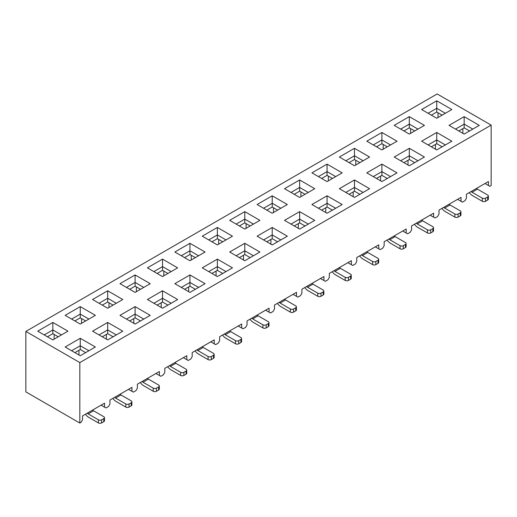 <?xml version="1.0" encoding="UTF-8"?>
<svg xmlns="http://www.w3.org/2000/svg" width="517" height="517" viewBox="0 0 517 517"><rect width="100%" height="100%" fill="white"/><g stroke="black" fill="none" stroke-linecap="round" stroke-linejoin="round"><path stroke-width="0.78" d="M79.831 362.591L79.831 423.048L81.124 422.299L82.526 419.869L82.526 415.881L104.55 403.163L104.55 407.157L105.953 407.965L108.544 406.472L109.947 404.042L109.947 400.048L131.971 387.336L131.971 391.324L133.38 392.132L135.965 390.639L137.373 388.209L137.373 384.215L159.398 371.503L159.398 375.491L160.8 376.305L163.391 374.806L164.794 372.376L164.794 368.388L186.818 355.67L186.818 359.658L188.22 360.472L190.812 358.972L192.214 356.543L192.214 352.555L214.238 339.837L214.238 343.831L215.641 344.639L218.232 343.146L219.635 340.709L219.635 336.722L241.659 324.01L241.659 327.998L243.061 328.806L245.653 327.313L247.055 324.883L247.055 320.889L269.079 308.177L269.079 312.165L270.481 312.979L273.073 311.48L274.475 309.05L274.475 305.062L296.5 292.344L296.5 296.331L297.902 297.146L300.493 295.646L301.902 293.217L301.902 289.229L323.92 276.511L323.92 280.505L325.329 281.313L327.92 279.82L329.323 277.383L329.323 273.396L351.347 260.684L351.347 264.672L352.749 265.48L355.341 263.987L356.743 261.557L356.743 257.563L378.767 244.851L378.767 248.839L380.169 249.653L382.761 248.154L384.163 245.724L384.163 241.736L406.188 229.018L406.188 233.005L407.59 233.82L410.181 232.32L411.584 229.891L411.584 225.903L433.608 213.185L433.608 217.179L435.01 217.987L437.602 216.494L439.004 214.057L439.004 210.07L461.028 197.358L461.028 201.346L462.431 202.153L465.022 200.661L466.424 198.231L466.424 194.237L488.449 181.525L488.449 185.513L489.858 186.32L491.15 185.577L491.15 125.114L79.831 362.591L25.85 331.423L437.169 93.952L491.15 125.114M189.946 292.409L174.83 283.678L189.946 274.954L205.062 283.678L189.946 292.409M135.105 324.069L119.989 315.344L135.105 306.62L150.221 315.344L135.105 324.069M80.258 355.735L65.148 347.004L80.258 338.28L95.374 347.004L80.258 355.735M162.525 308.235L147.41 299.511L162.525 290.787L177.641 299.511L162.525 308.235M217.366 276.576L202.257 267.851L217.366 259.12L232.482 267.851L217.366 276.576M272.213 244.909L257.098 236.185L272.213 227.461L287.323 236.185L272.213 244.909M354.475 197.416L339.359 188.692L354.475 179.968L369.59 188.692L354.475 197.416M299.634 229.083L284.518 220.352L299.634 211.627L314.743 220.352L299.634 229.083M244.787 260.742L229.677 252.018L244.787 243.294L259.902 252.018L244.787 260.742M464.163 134.09L449.047 125.366L464.163 116.642L479.272 125.366L464.163 134.09M381.895 181.583L366.779 172.859L381.895 164.135L397.011 172.859L381.895 181.583M409.315 165.757L394.206 157.026L409.315 148.301L424.431 157.026L409.315 165.757M107.685 339.902L92.569 331.177L107.685 322.446L122.794 331.177L107.685 339.902M436.742 149.924L421.626 141.199L436.742 132.468L451.852 141.199L436.742 149.924M327.054 213.25L311.938 204.525L327.054 195.794L342.17 204.525L327.054 213.25M107.685 308.235L92.569 299.511L107.685 290.787L122.794 299.511L107.685 308.235M409.315 134.09L394.206 125.366L409.315 116.642L424.431 125.366L409.315 134.09M52.837 339.902L37.728 331.177L52.837 322.446L67.953 331.177L52.837 339.902M189.946 260.742L174.83 252.018L189.946 243.294L205.062 252.018L189.946 260.742M162.525 276.576L147.41 267.851L162.525 259.12L177.641 267.851L162.525 276.576M244.787 229.083L229.677 220.352L244.787 211.627L259.902 220.352L244.787 229.083M327.054 181.583L311.938 172.859L327.054 164.135L342.17 172.859L327.054 181.583M217.366 244.909L202.257 236.185L217.366 227.461L232.482 236.185L217.366 244.909M80.258 324.069L65.148 315.344L80.258 306.62L95.374 315.344L80.258 324.069M354.475 165.757L339.359 157.026L354.475 148.301L369.59 157.026L354.475 165.757M299.634 197.416L284.518 188.692L299.634 179.968L314.743 188.692L299.634 197.416M381.895 149.924L366.779 141.199L381.895 132.468L397.011 141.199L381.895 149.924M436.742 118.257L421.626 109.533L436.742 100.809L451.852 109.533L436.742 118.257M135.105 292.409L119.989 283.678L135.105 274.954L150.221 283.678L135.105 292.409M272.213 213.25L257.098 204.525L272.213 195.794L287.323 204.525L272.213 213.25M79.831 423.048L25.85 391.886L25.85 331.423M484.998 183.516L488.449 185.513M457.577 199.349L461.028 201.346M438.035 117.514L438.035 112.777M442.138 115.142L436.742 112.027L431.34 115.142M462.864 133.341L462.864 128.604M469.559 130.975L464.163 127.861L458.76 130.975M445.376 113.275L436.742 108.286L436.742 112.027M436.742 100.809L436.742 108.286L428.102 113.275M472.796 129.101L464.163 124.119L464.163 127.861M464.163 116.642L464.163 124.119L455.522 129.101M476.551 188.395A3.05 1.764 -120 0 0 477.437 189.125L487.693 195.051A2.288 1.325 0 0 1 488.365 195.982A2.288 1.325 0 0 1 487.693 196.919L485.534 198.166L485.534 201.281L487.693 200.034L487.693 196.919M485.534 201.281A2.288 1.325 180 0 1 482.296 201.281L472.583 195.672A7.632 4.407 -120 0 1 469.346 192.557M477.437 189.125L472.04 192.246L482.296 198.166A2.288 1.325 0 0 0 485.534 198.166M472.04 192.246A3.05 1.764 60 0 1 471.155 191.51M488.365 195.982L488.365 199.103A2.288 1.325 180 0 1 487.693 200.034M410.614 133.341L410.614 128.604M414.718 130.975L409.315 127.861L403.919 130.975M383.194 149.174L383.194 144.437M387.291 146.809L381.895 143.687L376.499 146.809M355.774 165.007L355.774 160.27M359.871 162.635L354.475 159.52L349.078 162.635M328.347 180.84L328.347 176.103M332.45 178.468L327.054 175.353L321.658 178.468M300.926 196.667L300.926 191.93M305.03 194.302L299.634 191.187L294.231 194.302M273.506 212.5L273.506 207.763M277.61 210.135L272.213 207.013L266.811 210.135M246.086 228.333L246.086 223.596M250.189 225.961L244.787 222.846L239.39 225.961M218.665 244.166L218.665 239.429M222.769 241.794L217.366 238.68L211.97 241.794M191.245 259.993L191.245 255.256M195.342 257.628L189.946 254.513L184.55 257.628M163.818 275.826L163.818 271.089M167.922 273.461L162.525 270.339L157.129 273.461M136.398 291.659L136.398 286.922M140.501 289.287L135.105 286.172L129.709 289.287M108.977 307.492L108.977 302.755M113.081 305.12L107.685 302.006L102.282 305.12M81.557 323.319L81.557 318.582M85.66 320.954L80.258 317.839L74.862 320.954M54.136 339.152L54.136 334.415M58.24 336.787L52.837 333.672L47.441 336.787M435.443 149.174L435.443 144.437M442.138 146.809L436.742 143.687L431.34 146.809M408.023 165.007L408.023 160.27M414.718 162.635L409.315 159.52L403.919 162.635M380.602 180.84L380.602 176.103M387.291 178.468L381.895 175.353L376.499 178.468M353.182 196.667L353.182 191.93M359.871 194.302L354.475 191.187L349.078 194.302M325.755 212.5L325.755 207.763M332.45 210.135L327.054 207.013L321.658 210.135M298.335 228.333L298.335 223.596M305.03 225.961L299.634 222.846L294.231 225.961M270.914 244.166L270.914 239.429M277.61 241.794L272.213 238.68L266.811 241.794M243.494 259.993L243.494 255.256M250.189 257.628L244.787 254.513L239.39 257.628M216.074 275.826L216.074 271.089M222.769 273.461L217.366 270.339L211.97 273.461M188.653 291.659L188.653 286.922M195.342 289.287L189.946 286.172L184.55 289.287M161.226 307.492L161.226 302.755M167.922 305.12L162.525 302.006L157.129 305.12M133.806 323.319L133.806 318.582M140.501 320.954L135.105 317.839L129.709 320.954M106.386 339.152L106.386 334.415M113.081 336.787L107.685 333.672L102.282 336.787M78.965 354.985L78.965 350.248M85.66 352.613L80.258 349.498L74.862 352.613M417.956 129.101L409.315 124.119L409.315 127.861M409.315 116.642L409.315 124.119L400.681 129.101M390.535 144.934L381.895 139.952L381.895 143.687M381.895 132.468L381.895 139.952L373.261 144.934M363.108 160.768L354.475 155.779L354.475 159.52M354.475 148.301L354.475 155.779L345.841 160.768M335.688 176.601L327.054 171.612L327.054 175.353M327.054 164.135L327.054 171.612L318.414 176.601M308.268 192.434L299.634 187.445L299.634 191.187M299.634 179.968L299.634 187.445L290.993 192.434M280.847 208.261L272.213 203.278L272.213 207.013M272.213 195.794L272.213 203.278L263.573 208.261M253.427 224.094L244.787 219.105L244.787 222.846M244.787 211.627L244.787 219.105L236.153 224.094M226.007 239.927L217.366 234.938L217.366 238.68M217.366 227.461L217.366 234.938L208.732 239.927M198.586 255.76L189.946 250.771L189.946 254.513M189.946 243.294L189.946 250.771L181.312 255.76M171.159 271.587L162.525 266.604L162.525 270.339M162.525 259.12L162.525 266.604L153.892 271.587M143.739 287.42L135.105 282.437L135.105 286.172M135.105 274.954L135.105 282.437L126.465 287.42M116.319 303.253L107.685 298.264L107.685 302.006M107.685 290.787L107.685 298.264L99.044 303.253M88.898 319.086L80.258 314.097L80.258 317.839M80.258 306.62L80.258 314.097L71.624 319.086M61.478 334.913L52.837 329.93L52.837 333.672M52.837 322.446L52.837 329.93L44.204 334.913M445.376 144.934L436.742 139.952L436.742 143.687M436.742 132.468L436.742 139.952L428.102 144.934M417.956 160.768L409.315 155.779L409.315 159.52M409.315 148.301L409.315 155.779L400.681 160.768M390.535 176.601L381.895 171.612L381.895 175.353M381.895 164.135L381.895 171.612L373.261 176.601M363.108 192.434L354.475 187.445L354.475 191.187M354.475 179.968L354.475 187.445L345.841 192.434M335.688 208.261L327.054 203.278L327.054 207.013M327.054 195.794L327.054 203.278L318.414 208.261M308.268 224.094L299.634 219.105L299.634 222.846M299.634 211.627L299.634 219.105L290.993 224.094M280.847 239.927L272.213 234.938L272.213 238.68M272.213 227.461L272.213 234.938L263.573 239.927M253.427 255.76L244.787 250.771L244.787 254.513M244.787 243.294L244.787 250.771L236.153 255.76M226.007 271.587L217.366 266.604L217.366 270.339M217.366 259.12L217.366 266.604L208.732 271.587M198.586 287.42L189.946 282.437L189.946 286.172M189.946 274.954L189.946 282.437L181.312 287.42M171.159 303.253L162.525 298.264L162.525 302.006M162.525 290.787L162.525 298.264L153.892 303.253M143.739 319.086L135.105 314.097L135.105 317.839M135.105 306.62L135.105 314.097L126.465 319.086M116.319 334.913L107.685 329.93L107.685 333.672M107.685 322.446L107.685 329.93L99.044 334.913M88.898 350.746L80.258 345.763L80.258 349.498M80.258 338.28L80.258 345.763L71.624 350.746M449.131 204.228A3.05 1.764 -120 0 0 450.016 204.958L460.272 210.878A2.288 1.325 0 0 1 460.944 211.815A2.288 1.325 0 0 1 460.272 212.752L458.114 213.999L458.114 217.114L460.272 215.867L460.272 212.752M458.114 217.114A2.288 1.325 180 0 1 454.876 217.114L445.163 211.505A7.632 4.407 -120 0 1 441.919 208.39M450.016 204.958L444.62 208.073L454.876 213.999A2.288 1.325 0 0 0 458.114 213.999M444.62 208.073A3.05 1.764 60 0 1 443.735 207.343M460.944 211.815L460.944 214.93A2.288 1.325 180 0 1 460.272 215.867M421.71 220.055A3.05 1.764 -120 0 0 422.596 220.791L432.852 226.711A2.288 1.325 0 0 1 433.524 227.648A2.288 1.325 0 0 1 432.852 228.585L430.693 229.826L430.693 232.947L432.852 231.7L432.852 228.585M430.693 232.947A2.288 1.325 180 0 1 427.456 232.947L417.736 227.338A7.632 4.407 -120 0 1 414.498 224.216M422.596 220.791L417.2 223.906L427.456 229.826A2.288 1.325 0 0 0 430.693 229.826M417.2 223.906A3.05 1.764 60 0 1 416.308 223.176M433.524 227.648L433.524 230.763A2.288 1.325 180 0 1 432.852 231.7M394.284 235.888A3.05 1.764 -120 0 0 395.175 236.624L405.431 242.544A2.288 1.325 0 0 1 406.103 243.481A2.288 1.325 0 0 1 405.431 244.412L403.273 245.659L403.273 248.774L405.431 247.533L405.431 244.412M403.273 248.774A2.288 1.325 180 0 1 400.035 248.774L390.316 243.164A7.632 4.407 -120 0 1 387.078 240.05M395.175 236.624L389.779 239.739L400.035 245.659A2.288 1.325 0 0 0 403.273 245.659M389.779 239.739A3.05 1.764 60 0 1 388.887 239.003M406.103 243.481L406.103 246.596A2.288 1.325 180 0 1 405.431 247.533M366.863 251.721A3.05 1.764 -120 0 0 367.755 252.458L378.011 258.377A2.288 1.325 0 0 1 378.683 259.308A2.288 1.325 0 0 1 378.011 260.245L375.853 261.492L375.853 264.607L378.011 263.36L378.011 260.245M375.853 264.607A2.288 1.325 180 0 1 372.615 264.607L362.895 258.998A7.632 4.407 -120 0 1 359.658 255.883M367.755 252.458L362.359 255.572L372.615 261.492A2.288 1.325 0 0 0 375.853 261.492M362.359 255.572A3.05 1.764 60 0 1 361.467 254.836M378.683 259.308L378.683 262.429A2.288 1.325 180 0 1 378.011 263.36M339.443 267.554A3.05 1.764 -120 0 0 340.335 268.284L350.591 274.21A2.288 1.325 0 0 1 351.256 275.141A2.288 1.325 0 0 1 350.591 276.078L348.432 277.325L348.432 280.44L350.591 279.193L350.591 276.078M348.432 280.44A2.288 1.325 180 0 1 345.188 280.44L335.475 274.831A7.632 4.407 -120 0 1 332.237 271.716M340.335 268.284L334.932 271.406L345.188 277.325A2.288 1.325 0 0 0 348.432 277.325M334.932 271.406A3.05 1.764 60 0 1 334.047 270.669M351.256 275.141L351.256 278.256A2.288 1.325 180 0 1 350.591 279.193M312.022 283.387A3.05 1.764 -120 0 0 312.908 284.117L323.164 290.037A2.288 1.325 0 0 1 323.836 290.974A2.288 1.325 0 0 1 323.164 291.911L321.005 293.158L321.005 296.273L323.164 295.026L323.164 291.911M321.005 296.273A2.288 1.325 180 0 1 317.768 296.273L308.054 290.664A7.632 4.407 -120 0 1 304.817 287.549M312.908 284.117L307.512 287.232L317.768 293.158A2.288 1.325 0 0 0 321.005 293.158M307.512 287.232A3.05 1.764 60 0 1 306.626 286.502M323.836 290.974L323.836 294.089A2.288 1.325 180 0 1 323.164 295.026M284.602 299.214A3.05 1.764 -120 0 0 285.487 299.95L295.743 305.87A2.288 1.325 0 0 1 296.415 306.807A2.288 1.325 0 0 1 295.743 307.738L293.585 308.985L293.585 312.106L295.743 310.859L295.743 307.738M293.585 312.106A2.288 1.325 180 0 1 290.347 312.106L280.634 306.497A7.632 4.407 -120 0 1 277.39 303.376M285.487 299.95L280.091 303.065L290.347 308.985A2.288 1.325 0 0 0 293.585 308.985M280.091 303.065A3.05 1.764 60 0 1 279.206 302.335M296.415 306.807L296.415 309.922A2.288 1.325 180 0 1 295.743 310.859M257.182 315.047A3.05 1.764 -120 0 0 258.067 315.784L268.323 321.703A2.288 1.325 0 0 1 268.995 322.634A2.288 1.325 0 0 1 268.323 323.571L266.165 324.818L266.165 327.933L268.323 326.686L268.323 323.571M266.165 327.933A2.288 1.325 180 0 1 262.927 327.933L253.207 322.324A7.632 4.407 -120 0 1 249.97 319.209M258.067 315.784L252.671 318.899L262.927 324.818A2.288 1.325 0 0 0 266.165 324.818M252.671 318.899A3.05 1.764 60 0 1 251.779 318.162M268.995 322.634L268.995 325.755A2.288 1.325 180 0 1 268.323 326.686M229.761 330.88A3.05 1.764 -120 0 0 230.647 331.61L240.903 337.536A2.288 1.325 0 0 1 241.575 338.467A2.288 1.325 0 0 1 240.903 339.404L238.744 340.651L238.744 343.766L240.903 342.519L240.903 339.404M238.744 343.766A2.288 1.325 180 0 1 235.506 343.766L225.787 338.157A7.632 4.407 -120 0 1 222.549 335.042M230.647 331.61L225.25 334.732L235.506 340.651A2.288 1.325 0 0 0 238.744 340.651M225.25 334.732A3.05 1.764 60 0 1 224.359 333.995M241.575 338.467L241.575 341.588A2.288 1.325 180 0 1 240.903 342.519M202.334 346.713A3.05 1.764 -120 0 0 203.226 347.443L213.482 353.363A2.288 1.325 0 0 1 214.154 354.3A2.288 1.325 0 0 1 213.482 355.237L211.324 356.484L211.324 359.599L213.482 358.352L213.482 355.237M211.324 359.599A2.288 1.325 180 0 1 208.086 359.599L198.366 353.99A7.632 4.407 -120 0 1 195.129 350.875M203.226 347.443L197.83 350.558L208.086 356.484A2.288 1.325 0 0 0 211.324 356.484M197.83 350.558A3.05 1.764 60 0 1 196.938 349.828M214.154 354.3L214.154 357.415A2.288 1.325 180 0 1 213.482 358.352M174.914 362.54A3.05 1.764 -120 0 0 175.806 363.277L186.062 369.196A2.288 1.325 0 0 1 186.734 370.133A2.288 1.325 0 0 1 186.062 371.064L183.903 372.311L183.903 375.432L186.062 374.185L186.062 371.064M183.903 375.432A2.288 1.325 180 0 1 180.659 375.432L170.946 369.823A7.632 4.407 -120 0 1 167.708 366.702M175.806 363.277L170.403 366.391L180.659 372.311A2.288 1.325 0 0 0 183.903 372.311M170.403 366.391A3.05 1.764 60 0 1 169.518 365.661M186.734 370.133L186.734 373.248A2.288 1.325 180 0 1 186.062 374.185M147.494 378.373A3.05 1.764 -120 0 0 148.385 379.11L158.641 385.029A2.288 1.325 0 0 1 159.307 385.966A2.288 1.325 0 0 1 158.641 386.897L156.477 388.144L156.477 391.259L158.641 390.012L158.641 386.897M156.477 391.259A2.288 1.325 180 0 1 153.239 391.259L143.526 385.65A7.632 4.407 -120 0 1 140.288 382.535M148.385 379.11L142.983 382.225L153.239 388.144A2.288 1.325 0 0 0 156.477 388.144M142.983 382.225A3.05 1.764 60 0 1 142.097 381.488M159.307 385.966L159.307 389.081A2.288 1.325 180 0 1 158.641 390.012M120.073 394.206A3.05 1.764 -120 0 0 120.959 394.936L131.215 400.862A2.288 1.325 0 0 1 131.887 401.793A2.288 1.325 0 0 1 131.215 402.73L129.056 403.977L129.056 407.092L131.215 405.845L131.215 402.73M129.056 407.092A2.288 1.325 180 0 1 125.818 407.092L116.105 401.483A7.632 4.407 -120 0 1 112.861 398.368M120.959 394.936L115.562 398.058L125.818 403.977A2.288 1.325 0 0 0 129.056 403.977M115.562 398.058A3.05 1.764 60 0 1 114.677 397.321M131.887 401.793L131.887 404.914A2.288 1.325 180 0 1 131.215 405.845M92.653 410.039A3.05 1.764 -120 0 0 93.538 410.769L103.794 416.689A2.288 1.325 0 0 1 104.466 417.626A2.288 1.325 0 0 1 103.794 418.563L101.636 419.81L101.636 422.925L103.794 421.678L103.794 418.563M101.636 422.925A2.288 1.325 180 0 1 98.398 422.925L88.685 417.316A7.632 4.407 -120 0 1 85.441 414.201M93.538 410.769L88.142 413.884L98.398 419.81A2.288 1.325 0 0 0 101.636 419.81M88.142 413.884A3.05 1.764 60 0 1 87.257 413.154M104.466 417.626L104.466 420.741A2.288 1.325 180 0 1 103.794 421.678M430.15 215.182L433.608 217.179M402.73 231.015L406.188 233.005M375.31 246.842L378.767 248.839M347.889 262.675L351.347 264.672M320.469 278.508L323.92 280.505M293.049 294.341L296.5 296.331M265.628 310.174L269.079 312.165M238.201 326.001L241.659 327.998M210.781 341.834L214.238 343.831M183.361 357.667L186.818 359.658M155.94 373.5L159.398 375.491M128.52 389.327L131.971 391.324M101.099 405.16L104.55 407.157M482.296 201.281L482.296 198.166M454.876 217.114L454.876 213.999M427.456 232.947L427.456 229.826M400.035 248.774L400.035 245.659M372.615 264.607L372.615 261.492M345.188 280.44L345.188 277.325M317.768 296.273L317.768 293.158M290.347 312.106L290.347 308.985M262.927 327.933L262.927 324.818M235.506 343.766L235.506 340.651M208.086 359.599L208.086 356.484M180.659 375.432L180.659 372.311M153.239 391.259L153.239 388.144M125.818 407.092L125.818 403.977M98.398 422.925L98.398 419.81"/></g></svg>
